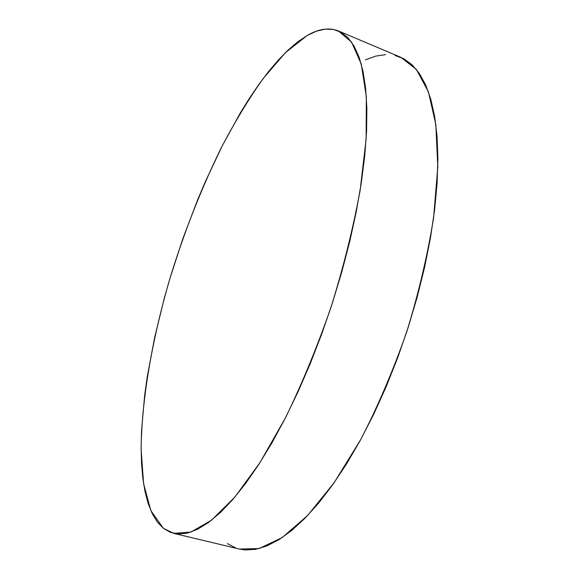 <?xml version="1.0" encoding="UTF-8"?>
<svg xmlns="http://www.w3.org/2000/svg" width="579" height="579" viewBox="0 0 579 579"><rect width="100%" height="100%" fill="white"/><g stroke="black" fill="none" stroke-linecap="round" stroke-linejoin="round"><path stroke-width="0.87" d="M173.555 533.339L163.285 528.229L150.866 510.649L143.599 483.711L141.124 449.688C141.515 399.517 152.284 338.831 169.965 278.325C184.05 232.497 201.022 189.232 220.881 148.542C234.423 122.574 248.521 99.233 263.184 78.52L285.338 52.732L307.138 35.529C318.602 28.82 329.031 27.293 338.425 30.948L351.598 42.166L361.216 63.914L366.333 96.411L366.138 139.047L360.152 190.209C353.262 227.8 343.593 266.666 331.159 306.812C317.386 346.517 302.144 383.551 285.425 417.915L259.928 462.679L234.821 497.137L211.444 520.282L190.809 532.101L173.555 533.339L239.46 549.08L259.131 548.545L282.06 537.652L307.456 515.694L334.184 482.654L360.775 439.475C377.935 406.234 393.286 370.285 406.813 331.637C418.812 292.489 427.751 254.434 433.628 217.487L437.796 166.955L435.842 124.499L428.388 91.764L416.373 69.408L400.849 57.321L338.512 30.984M163.285 528.229L157.198 521.845L152.125 513.407L148.05 503.122L144.953 491.195L142.781 477.805L141.522 463.142L141.117 447.379L141.544 430.66L144.699 394.965L147.356 376.241L154.629 337.637L164.306 298.156L169.965 278.325L182.769 238.924L197.374 200.45L205.277 181.792L222.133 146.074L240.169 113.216L249.527 98.148L259.059 84.158L268.707 71.376L278.405 59.963L288.103 50.076L297.707 41.869L307.138 35.529L316.3 31.223L325.087 29.131L333.388 29.42L341.074 32.25L348.022 37.765L354.087 46.088L359.132 57.285L363.026 71.405L365.639 88.413L366.862 108.237L366.594 130.709L364.77 155.599L361.347 182.602L356.338 211.328L349.774 241.327L341.74 272.094L332.368 303.099L321.801 333.786L310.25 363.619L297.91 392.07L285.027 418.682L271.826 443.051L258.531 464.843L245.373 483.812L232.534 499.793L220.208 512.69L208.527 522.49L197.627 529.242L187.589 533.042L178.491 534.019L170.385 532.354L163.285 528.229M365.472 59.825L375.684 56.12L385.585 54.614M395.037 55.454L403.925 58.797L412.089 64.776L419.399 73.49L425.695 85.012L430.827 99.349L434.655 116.488L437.044 136.318L437.883 158.682L437.08 183.348L434.59 209.996L430.392 238.251L424.501 267.672L417.003 297.765L407.985 328.025L397.621 357.902L386.084 386.881L373.585 414.47L360.37 440.221L346.662 463.75L332.715 484.739L318.754 502.948L305.003 518.227L291.642 530.494L278.854 539.729L266.767 545.975L255.505 549.341L245.156 549.956L239.351 549.051M235.776 547.98L227.409 543.601"/></g></svg>

